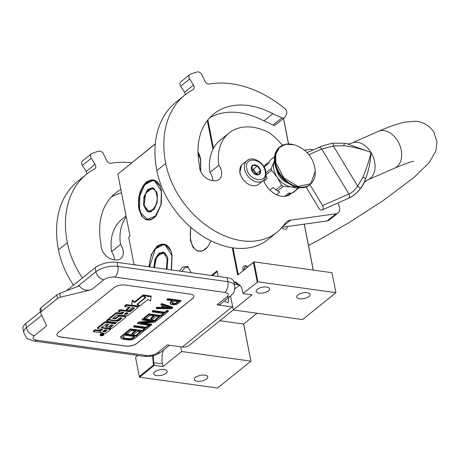 <?xml version="1.0" encoding="UTF-8"?>
<svg xmlns="http://www.w3.org/2000/svg" width="460" height="460" viewBox="0 0 460 460"><rect width="100%" height="100%" fill="white"/><g stroke="black" fill="none" stroke-linecap="round" stroke-linejoin="round"><path stroke-width="0.69" d="M148.873 266.788L151.282 254.61L157.193 245.956L164.841 244.151L170.804 250.619L172.115 255.012L171.482 269.934M149.316 266.852A20.177 11.489 97.9 0 1 157.51 246.278A20.177 11.489 97.9 0 1 163.806 244.208A20.177 11.489 97.9 0 1 170.855 250.746M138.874 209.058C137.379 197.461 139.966 188.347 146.654 181.717L154.301 179.912L160.264 186.38L161.569 190.773L161.31 204.159L156.187 215.677L151.139 219.708L145.912 219.834L141.536 216.039L138.874 209.058M156.273 215.573A20.177 11.489 97.9 0 1 147.7 219.937A20.177 11.489 97.9 0 1 139.311 208.949A20.177 11.489 97.9 0 1 146.97 182.039A20.177 11.489 97.9 0 1 153.266 179.969A20.177 11.489 97.9 0 1 160.316 186.507M211.111 240.925L207.678 246.934L202.63 250.964L197.403 251.091L193.027 247.296L190.359 240.315L190.578 227.136M207.759 246.83A20.177 11.489 97.9 0 1 199.191 251.194A20.177 11.489 97.9 0 1 190.802 240.206A20.177 11.489 97.9 0 1 190.963 227.47M179.532 271.055L182.482 267.156L187.479 266.3L191.302 272.694M181.924 271.388L184.558 268.002L188.37 266.875M155.279 143.94L117.84 174.098L129.99 236.043L128.656 237.118L134.073 264.73M135.223 264.891L135.596 264.592L135.665 264.954M137.896 355.465L135.55 357.357L139.299 376.487L153.456 365.085L152.611 355.822M211.341 275.483L217.028 270.905L218.115 276.425M233.91 281.555L241.471 286.983L243.213 293.658L251.988 294.877L233.295 309.931L302.548 319.573L335.926 292.686L332.005 272.7L335.926 292.686L257.905 281.825L243.087 293.388M257.243 281.986L253.408 262.43L237.653 275.12L232.283 247.767M212.957 149.253L207.328 120.566M197.99 152.122L199.433 154.836L200.738 159.229L200.709 171.471M155.29 143.807L117.84 174.098M137.764 355.448L135.55 357.357M153.456 365.085L154.198 365.355L139.512 377.183L139.299 376.487M219.817 320.729L243.633 324.041L250.918 361.157L181.665 351.52L162.966 366.574L154.198 365.355L153.64 362.497L153.301 355.655M212.261 275.609L217.177 271.653M234.031 282.135L235.968 282.049L241.558 287.189M266.633 287.034A6.831 2.909 -11.1 0 1 269.554 288.765A6.831 2.909 -11.1 0 1 266.242 292.094A6.831 2.909 -11.1 0 1 259.066 293.129A6.831 2.909 -11.1 0 1 256.145 291.398A6.831 2.909 -11.1 0 1 259.457 288.069A6.831 2.909 -11.1 0 1 266.633 287.034M307.217 292.681A6.831 2.909 -11.1 0 1 310.138 294.417A6.831 2.909 -11.1 0 1 306.826 297.741A6.831 2.909 -11.1 0 1 299.65 298.776A6.831 2.909 -11.1 0 1 296.729 297.045A6.831 2.909 -11.1 0 1 300.041 293.721A6.831 2.909 -11.1 0 1 307.217 292.681M257.905 281.825L253.983 261.843L253.408 262.43M332.005 272.7L253.983 261.843L237.653 275.12M238.228 274.534L232.996 247.871M213.457 148.287L207.88 119.859M197.99 152.231A20.177 11.489 97.9 0 1 199.485 154.957M283.555 118.375L288.575 143.957M304.307 224.146L313.323 270.101M243.696 323.995L250.918 361.157L217.534 388.044L139.512 377.183M164.266 369.489A6.831 2.909 -11.1 0 1 167.187 371.22A6.831 2.909 -11.1 0 1 163.875 374.543A6.831 2.909 -11.1 0 1 156.699 375.584A6.831 2.909 -11.1 0 1 153.778 373.848A6.831 2.909 -11.1 0 1 157.09 370.524A6.831 2.909 -11.1 0 1 164.266 369.489M204.849 375.136A6.831 2.909 -11.1 0 1 207.77 376.866A6.831 2.909 -11.1 0 1 204.458 380.196A6.831 2.909 -11.1 0 1 197.282 381.231A6.831 2.909 -11.1 0 1 194.361 379.5A6.831 2.909 -11.1 0 1 197.673 376.171A6.831 2.909 -11.1 0 1 204.849 375.136M163.524 349.997A16.077 9.154 -82.1 0 0 162.409 363.722L162.966 366.574M181.665 351.52L180.74 346.8M257.048 313.237L243.633 324.041M233.295 309.931L230.558 296.004C233.49 292.681 234.738 293.319 234.738 285.746A16.077 6.848 168.9 0 0 227.861 281.669L227.079 277.673L117.11 262.373A16.077 6.848 -11.1 0 0 95.116 267.72L66.441 290.818M240.08 284.648A16.077 9.154 -82.1 0 0 239.723 284.918L234.83 288.863M304.238 224.152L313.248 270.089M287.299 226.527A4.1 2.881 -128.8 0 1 286.471 228.821A4.1 2.881 -128.8 0 1 284.613 229.27A4.1 2.881 -128.8 0 1 281.813 227.631M243.432 270.336A4.1 2.881 -128.8 0 1 242.92 268.939A4.1 2.881 -128.8 0 1 243.691 266.214A4.1 2.881 -128.8 0 1 247.779 266.84M283.492 118.427L288.5 143.957M247.641 266.95L245.588 265.978L243.57 270.227M227.079 277.673A16.077 6.848 -11.1 0 1 233.956 281.75L234.738 285.746M39.991 309.31L40.779 307.884L41.475 311.449A4.824 2.053 168.9 0 0 40.67 312.926A4.824 2.053 168.9 0 0 40.739 313.128L46.655 325.829L34.414 335.685A8.038 5.652 -128.8 0 1 26.467 327.641A16.077 6.848 168.9 0 0 23.782 332.557L23 328.561A16.077 6.848 -11.1 0 1 25.685 323.644L40.44 311.753M225.158 300.351L225.498 302.053L228.373 302.456L228.361 297.769M220.76 303.899A8.038 5.652 -128.8 0 1 217.114 304.773L226.906 296.89A8.038 5.652 51.2 0 0 230.552 296.01L220.76 303.899M232.702 306.929A15.272 10.741 -128.8 0 1 232.168 306.872L217.114 304.773M233.283 309.879L189.238 345.356A15.272 10.741 -128.8 0 1 182.321 347.018L167.267 344.925L157.475 352.808A8.038 5.652 51.2 0 0 161.115 351.934C156.095 355.522 150.38 356.983 143.968 356.31L34 341.009A8.038 4.577 97.9 0 0 36.507 340.181L146.475 355.488C150.719 355.827 154.382 354.936 157.475 352.808M192.516 298.62L136.879 343.43A8.038 3.421 -11.1 0 1 125.885 346.104L60.427 336.996A8.038 3.421 -11.1 0 1 56.988 334.955A8.038 3.421 -11.1 0 1 58.334 332.499L113.971 287.69A8.038 3.421 -11.1 0 1 124.965 285.016L190.423 294.124A8.038 3.421 -11.1 0 1 193.861 296.159A8.038 3.421 -11.1 0 1 192.516 298.62L192.504 298.546A8.038 3.421 168.9 0 0 193.85 296.125M60.553 297.171L91.609 289.622C86.175 291.036 82.104 289.783 79.407 285.855L59.8 293.353L60.553 297.171A4.824 2.053 168.9 0 0 57.511 298.534L41.475 311.449M56.982 334.92A8.038 3.421 168.9 0 0 60.415 336.921L125.867 346.029A8.038 3.421 168.9 0 0 136.867 343.355L192.504 298.546M40.779 307.884L56.81 294.964L59.8 293.353M39.934 309.178L40.67 312.926M172.074 300.736L170.373 302.111L170.114 303.41L171.114 304.44L172.931 304.825L176.801 304.336L181.004 301.214L167.911 299.391L167.101 300.046L172.948 300.863L170.114 303.41M181.004 301.214L180.866 300.501L167.773 298.678L166.963 299.334L167.101 300.046M163.076 305.618L160.96 307.32L157.078 307.291L156.268 307.947L156.406 308.66L171.66 308.74L172.747 307.866L161.822 304.301L161.006 304.951L163.812 305.854L161.103 308.033L157.216 308.004L156.406 308.66M172.747 307.866L172.603 307.153L161.678 303.589L160.868 304.238L161.006 304.951M163.168 313.438L161.736 314.594L161.874 315.307L163.271 315.497L168.412 311.357L167.02 311.161L164.852 312.903L153.157 311.276L152.346 311.932L164.042 313.559L161.874 315.307M168.412 311.357L168.274 310.644L166.882 310.448L164.714 312.19L153.019 310.563L152.202 311.219L152.346 311.932M162.184 316.371L162.046 315.658L148.954 313.835L144.083 317.762L144.221 318.475L145.895 318.705L149.954 315.433L154.411 316.054L150.892 318.889L152.565 319.125L156.084 316.29L159.701 316.791L155.641 320.062L157.314 320.298L162.184 316.371L149.097 314.548L144.221 318.475M158.827 316.67L155.503 319.349L155.641 320.062M153.536 315.934L150.754 318.176L150.892 318.889M156.227 321.166L156.089 320.453L142.997 318.63L142.186 319.286L142.324 319.999L153.743 321.592L138.943 322.724L137.724 323.708L150.817 325.53L151.627 324.875L140.484 323.328L155.008 322.149L156.227 321.166L143.14 319.349L142.324 319.999M151.627 324.875L151.489 324.162L143.641 323.07M150.391 321.126L138.799 322.011L137.586 322.995L137.724 323.708M144.486 328.486L143.054 329.636L143.192 330.355L144.589 330.544L149.73 326.404L148.339 326.209L146.171 327.951L134.475 326.324L133.665 326.979L145.36 328.607L143.192 330.355M149.73 326.404L149.592 325.691L148.201 325.496L146.033 327.238L134.332 325.611L133.521 326.266L133.665 326.979M143.503 331.418L143.365 330.705L130.272 328.883L125.402 332.81L125.54 333.523L127.213 333.753L131.273 330.481L135.729 331.102L132.21 333.937L133.877 334.173L137.402 331.338L141.019 331.838L136.959 335.11L138.632 335.346L143.503 331.418L130.41 329.596L125.54 333.523M140.145 331.717L136.821 334.397L136.959 335.11M134.855 330.981L132.066 333.224L132.21 333.937M137.546 336.214L137.408 335.501L124.315 333.678L120.669 336.881L120.825 338.111L121.394 338.698L123.498 339.376L129.202 340.043L132.244 339.698L134.297 338.836L137.546 336.214L124.459 334.397L121.204 337.013L120.825 338.111M103.92 334.552L103.782 333.839A1.897 0.811 168.9 0 0 102.971 333.356A1.897 0.811 168.9 0 0 100.976 333.644A1.897 0.811 168.9 0 0 100.056 334.57L100.194 335.282A1.897 0.811 168.9 0 0 101.004 335.766A1.897 0.811 168.9 0 0 103 335.478A1.897 0.811 168.9 0 0 103.92 334.552A1.897 0.811 168.9 0 0 103.109 334.069A1.897 0.811 168.9 0 0 101.114 334.357A1.897 0.811 168.9 0 0 100.194 335.282M101.718 329.331L100.901 329.992A1.179 0.5 168.9 0 1 99.285 330.384L94.927 329.774L93.374 331.027L93.512 331.74L98.469 332.43A1.759 0.747 168.9 0 0 100.878 331.844A1.759 0.747 168.9 0 0 100.585 332.384A1.759 0.747 168.9 0 0 101.338 332.833L104.748 333.304A1.179 0.5 168.9 0 0 106.358 332.913L110.733 329.389L101.091 327.813L106.076 324.145L108.727 324.513L105.857 326.818L108.146 327.141L111.009 324.835L113.126 325.214L109.681 328.066L111.981 328.382L125.58 317.434A1.179 0.5 168.9 0 0 125.775 317.072A1.179 0.5 168.9 0 0 125.275 316.773L120.319 316.083A1.179 0.5 168.9 0 0 118.703 316.474L115.23 318.929L112.752 318.498L117.196 314.841L126.379 315.882A1.179 0.5 168.9 0 0 127.989 315.491L137.896 307.51A1.179 0.5 168.9 0 0 138.092 307.153A1.179 0.5 168.9 0 0 137.592 306.854L126.356 305.291L124.798 306.544L130.117 307.28L126.5 310.195L128.788 310.511L132.405 307.602L134.446 308.119L129.95 311.742L120.054 310.362L118.496 311.615L123.82 312.357L121.768 314.007L117.409 313.398A1.179 0.5 168.9 0 0 115.799 313.795L109.319 319.01A1.179 0.5 168.9 0 0 109.123 319.372L108.031 319.223L106.473 320.476L106.616 321.189L116.512 322.563L114.954 323.817L106.018 322.575A1.179 0.5 168.9 0 0 104.409 322.966L97.928 328.187A1.179 0.5 168.9 0 0 97.733 328.543A1.179 0.5 168.9 0 0 98.233 328.842L102.597 329.452L101.039 330.705A1.179 0.5 -11.1 0 1 99.429 331.096L95.065 330.487L93.512 331.74M115.632 322.443L114.816 323.104L105.88 321.862A1.179 0.5 168.9 0 0 104.265 322.253L97.79 327.468A1.179 0.5 168.9 0 0 97.589 327.83L97.733 328.543M121.451 317.762L117.927 320.597L116.294 320.373M122.946 312.236L121.63 313.294L117.271 312.685A1.179 0.5 168.9 0 0 115.655 313.076L109.181 318.297A1.179 0.5 168.9 0 0 108.98 318.659L109.123 319.372A1.179 0.5 168.9 0 0 109.624 319.671L115.316 320.459A1.179 0.5 168.9 0 0 116.926 320.068L120.399 317.613L122.078 318.078L118.065 321.31L108.169 319.936L106.616 321.189M133.82 307.797L129.812 311.029L119.916 309.649L118.358 310.902L118.496 311.615M129.243 307.159L126.362 309.482L126.5 310.195M138.092 307.153L137.954 306.435A1.179 0.5 168.9 0 0 137.448 306.141L126.212 304.577L124.66 305.825L124.798 306.544M125.775 317.072L125.637 316.359A1.179 0.5 168.9 0 0 125.131 316.06L120.175 315.37A1.179 0.5 168.9 0 0 118.565 315.761L115.701 318.067L113.315 317.969M112.424 325.03L109.543 327.353L109.681 328.066M107.847 324.392L105.719 326.105L105.857 326.818M110.733 329.389L110.595 328.676L101.579 327.422M151.167 296.786L151.03 296.073L143.117 294.969L143.255 295.682L145.803 297.591L137.58 304.215L139.863 305.929L148.085 299.305L150.466 301.087L151.167 296.786L143.255 295.682M143.238 295.59L142.778 295.245L134.579 301.846L132.244 300.098L131.681 305.106L139.524 306.199L136.976 304.29L145.199 297.672L142.916 295.958L134.717 302.559L132.382 300.811L131.681 305.106M170.373 302.111L170.511 302.824M167.773 298.678L167.911 299.391M157.078 307.291L157.216 308.004M160.96 307.32L161.103 308.033M161.678 303.589L161.822 304.301M153.019 310.563L153.157 311.276M164.714 312.19L164.852 312.903M166.882 310.448L167.02 311.161M148.954 313.835L149.097 314.548M142.997 318.63L143.14 319.349M138.799 322.011L138.943 322.724M134.332 325.611L134.475 326.324M146.033 327.238L146.171 327.951M148.201 325.496L148.339 326.209M130.272 328.883L130.41 329.596M120.669 336.881L120.807 337.594M121.066 336.3L121.204 337.013M124.315 333.678L124.459 334.397M94.927 329.774L95.065 330.487M114.816 323.104L114.954 323.817M108.031 319.223L108.169 319.936M117.927 320.597L118.065 321.31M121.63 313.294L121.768 314.007M119.916 309.649L120.054 310.362M129.812 311.029L129.95 311.742M126.212 304.577L126.356 305.291M137.511 303.865L137.58 304.215M134.579 301.846L134.717 302.559M132.244 300.098L132.382 300.811M142.778 295.245L142.916 295.958M145.078 297.051L145.199 297.672M139.403 305.584L139.524 306.199M174.622 301.093L178.802 301.674L175.542 304.037L172.908 304.054L171.919 303.531L172.052 303.163L174.622 301.093M162.351 308.079L164.789 306.118L171.091 308.148L162.351 308.079M132.629 338.6L129.737 339.348L123.332 338.456L122.613 337.721L122.877 337.243L125.315 335.282L135.062 336.639L132.629 338.6L132.486 337.887L131.669 338.284L131.807 338.997M102.787 335.369L100.493 335.156L101.861 334.96L102.154 334.725L101.413 334.42L103.586 334.719L102.787 335.369L102.729 335.064M102.672 331.545L104.886 329.768L107.168 330.084L105.208 331.666L102.672 331.545M124.056 314.324L126.109 312.673L128.219 313.053L126.592 314.445L124.056 314.324M177.922 301.553L176.088 303.031L176.226 303.744M176.088 303.031L175.404 303.324L175.542 304.037M175.404 303.324L174.576 303.462L174.714 304.175M174.576 303.462L173.604 303.456L173.742 304.169M173.604 303.456L172.77 303.335L172.908 304.054M172.77 303.335L172.103 303.123M172.074 303.146L172.207 303.824M168.826 307.418L163.225 307.378M131.669 338.284L130.703 338.531L130.841 339.25M130.703 338.531L129.599 338.635L129.737 339.348M129.599 338.635L128.346 338.589L128.489 339.302M128.346 338.589L124.171 338.008L124.309 338.721M124.171 338.008L123.188 337.743L123.332 338.456M123.188 337.743L122.745 337.479M122.67 337.623L122.768 338.123M134.188 336.519L132.486 337.887M106.294 329.964L105.07 330.953L105.208 331.666M103.408 330.953L105.07 330.953M127.518 312.869L126.454 313.731L126.592 314.445M124.792 313.731L126.454 313.731M102.16 335.11L103 334.84L102.16 335.11L102.091 334.776M242.397 178.468A12.219 8.59 51.2 0 0 242.42 178.509A12.219 8.59 51.2 0 0 244.674 181.309A12.219 8.59 51.2 0 0 244.708 181.343M246.997 160.62L242.454 164.277A12.863 9.045 51.2 0 0 240.051 172.833A12.863 9.045 51.2 0 0 242.368 178.428A12.863 9.045 51.2 0 0 244.743 181.378A12.863 9.045 51.2 0 0 252.764 185.713A12.863 9.045 51.2 0 0 258.589 184.31L263.131 180.653C265.391 179.141 266.282 176.123 265.805 171.603C264.414 162.765 252.868 155.486 246.997 160.62A12.863 9.045 51.2 0 0 244.588 169.177A12.863 9.045 51.2 0 0 252.373 180.193A12.863 9.045 51.2 0 0 263.131 180.653M265.115 171.195C263.154 158.384 243.691 155.675 246.79 168.642C248.751 181.453 268.214 184.161 265.115 171.195M260.532 170.556A5.629 3.956 51.2 0 0 254.972 164.921A5.629 3.956 51.2 0 0 251.373 169.28A5.629 3.956 51.2 0 0 252.385 171.73A5.629 3.956 51.2 0 0 253.425 173.017A5.629 3.956 51.2 0 0 258.618 174.777A5.629 3.956 51.2 0 0 260.532 170.556M253.845 173.414L254.495 173.909L259.026 174.541L260.458 170.574L257.347 165.98L252.81 165.347L251.384 169.314L252.408 171.764M253.374 169.177L251.39 168.9A4.824 3.393 51.2 0 1 254.926 171.477L253.374 169.177L257.347 165.98M260.458 170.574L256.479 173.776L254.926 171.477A4.824 3.393 51.2 0 1 255.875 173.69A4.824 3.393 51.2 0 1 255.961 174.495M256.208 174.535L256.479 173.776M251.574 169.976A4.824 3.393 -128.8 0 1 254.961 174.173M239.689 173.248L241.425 165.318M167.112 256.088L162.932 252.252L156.618 256.634L154.324 267.548M166.963 269.307L167.86 258.635L167.072 255.984L163.352 252.04L158.614 253.368L154.916 259.388L153.87 267.484M171.258 269.905L171.913 255.375L165.146 245.019L160.126 245.14L155.279 249.015L149.575 266.886M167.285 245.749L164.024 244.369L155.411 248.843M166.284 269.215L167.239 259.135L164.249 253.684L159.534 253.811L155.601 259.44L154.548 267.582M200.566 171.16L200.554 159.62L198.007 152.939M156.59 191.889L152.409 188.048L145.636 193.303L144.072 205.367L149.086 211.933L154.157 209.375M157.337 194.43L156.549 191.78L152.501 187.749L147.453 189.779L143.911 196.857L143.629 205.47L147.884 211.98L154.083 209.472L157.182 202.515L157.337 194.43M139.581 208.736L140.835 212.957L147.275 219.368L155.308 216.142L160.942 204.878L161.391 191.17L154.623 180.814L149.603 180.935L144.756 184.811L139.828 195.88L139.581 208.736M140.921 213.158L147.988 219.811L151.978 219.173M157.153 181.861L153.502 180.165L144.888 184.644M144.25 204.97C146.395 218.172 159.631 207.512 156.716 194.931C154.571 181.734 141.341 192.389 144.25 204.97M284.636 196.351L288.529 193.211L292.244 193.016L297.919 188.45A19.855 13.961 51.2 0 0 299.184 187.737L299.259 187.582M276.448 194.649L279.749 191.992L277.547 190.969L283.216 186.403L291.26 186.869L297.919 188.45M269.928 190.049L273.136 187.467L275.919 189.859L281.595 185.294L277.248 177.284A17.687 12.437 51.2 0 0 291.26 186.869A17.687 12.437 51.2 0 0 295.303 186.771M271.521 170.39L277.248 177.284A17.687 12.437 51.2 0 1 274.166 161.592L271.164 168.567A19.855 13.961 51.2 0 0 271.521 170.39L266.006 174.829M265.845 174.955L267.116 178.566L263.879 181.171M265.978 172.747L271.164 168.567M274.166 161.592L274.442 160.799M264.063 166.992L268.427 163.472L270.118 160.275L274.511 156.739M292.244 193.016A19.855 13.961 -128.8 0 0 293.514 192.309L299.184 187.737M283.216 186.403A19.855 13.961 -128.8 0 1 281.595 185.294M277.547 190.969A19.855 13.961 -128.8 0 1 275.919 189.859M274.447 160.879A17.687 12.437 51.2 0 0 274.171 161.569M287.862 183.063A14.225 10.005 -128.8 0 1 276.489 168.941M282.463 145.268A63.181 44.43 51.2 0 0 269.468 132.865A52.411 36.857 51.2 0 0 252.845 127.265A52.411 36.857 51.2 0 0 229.097 132.98A52.411 36.857 51.2 0 0 218.851 165.272L209.95 172.442A52.411 36.857 51.2 0 1 220.196 140.15L229.097 132.98M209.587 117.869A76.849 54.044 51.2 0 1 239.689 112.74A76.849 54.044 51.2 0 1 263.925 120.876L272.826 113.706A76.849 54.044 51.2 0 0 248.59 105.57A76.849 54.044 51.2 0 0 213.768 113.948A76.849 54.044 51.2 0 0 199.421 165.209A12.219 8.59 51.2 0 0 211.698 180.406L213.664 180.682A12.219 8.59 51.2 0 0 219.196 179.348A12.219 8.59 51.2 0 0 218.851 165.272M272.826 113.706L281.974 117.846A3.375 2.375 51.2 0 0 284.361 117.731A3.375 2.375 51.2 0 0 284.746 117.283L286.436 114.517A4.824 3.393 51.2 0 0 284.493 108.261A102.89 72.358 51.2 0 0 231.575 83.766A102.89 72.358 51.2 0 0 209.38 84.053A4.019 2.829 -128.8 0 1 204.918 81.161L201.894 74.796A4.019 2.829 51.2 0 0 197.219 71.956A118.162 83.099 51.2 0 0 190.204 74.365A4.019 2.829 51.2 0 0 189.698 74.664A4.019 2.829 51.2 0 0 189.623 79.005L193.424 85.106A4.019 2.829 -128.8 0 1 193.344 89.447A4.019 2.829 -128.8 0 1 193.027 89.66A102.89 72.358 51.2 0 0 184.954 94.984A102.89 72.358 51.2 0 0 165.715 163.455A77.171 54.268 51.2 0 0 212.434 229.552A77.171 54.268 51.2 0 0 276.96 232.3A77.171 54.268 51.2 0 0 284.832 223.698A16.077 11.304 -128.8 0 1 286.476 221.904A16.077 11.304 -128.8 0 1 290.674 220.133L336.007 213.779A8.038 5.652 51.2 0 0 338.111 212.894A8.038 5.652 51.2 0 0 339.077 205.792L337.939 203.021M184.954 94.984L176.053 102.154A102.89 72.358 51.2 0 0 156.814 170.625A77.171 54.268 51.2 0 0 203.533 236.716A77.171 54.268 51.2 0 0 268.059 239.47L276.96 232.3M185.271 94.737A4.019 2.829 51.2 0 0 184.517 92.276L193.424 85.106M189.623 79.005L180.722 86.175L184.517 92.276M180.722 86.175A4.019 2.829 -128.8 0 1 180.797 81.828L189.698 74.664M284.361 117.731L275.459 124.901A3.375 2.375 -128.8 0 1 273.073 125.016L263.925 120.876M212.808 180.561A12.219 8.59 51.2 0 0 209.95 172.442M338.111 212.894L329.205 220.064A8.038 5.652 -128.8 0 1 327.106 220.949L282.141 227.251M312.972 150.023A8.038 5.652 51.2 0 0 309.528 149.471L304.411 150.19M268.887 162.57A19.291 13.564 51.2 0 0 266.196 164.099A19.291 13.564 51.2 0 0 263.919 166.744M263.54 180.297A19.291 13.564 51.2 0 0 290.398 194.149A19.291 13.564 51.2 0 0 291.536 193.073M264.627 165.703A19.291 13.564 -128.8 0 1 266.248 165.088M288.5 195.345A19.291 13.564 51.2 0 0 289.443 193.89M126.23 216.867A52.411 36.857 51.2 0 0 120.491 244.496L111.584 251.666A52.411 36.857 51.2 0 1 121.831 219.374L126.057 215.976M131.715 162.794A102.89 72.358 51.2 0 0 111.015 163.277A4.019 2.829 -128.8 0 1 106.553 160.39L103.529 154.025A4.019 2.829 51.2 0 0 98.86 151.185A118.162 83.099 51.2 0 0 91.839 153.588A4.019 2.829 51.2 0 0 91.333 153.887A4.019 2.829 51.2 0 0 91.258 158.228L95.059 164.329A4.019 2.829 -128.8 0 1 94.978 168.676A4.019 2.829 -128.8 0 1 94.668 168.883A102.89 72.358 51.2 0 0 86.595 174.208A102.89 72.358 51.2 0 0 67.35 242.684A77.171 54.268 51.2 0 0 82.392 277.966M86.595 174.208L77.694 181.378A102.89 72.358 51.2 0 0 58.449 249.855A77.171 54.268 51.2 0 0 73.491 285.137M86.905 173.96A4.019 2.829 51.2 0 0 86.158 171.499L95.059 164.329M91.258 158.228L82.357 165.399L86.158 171.499M82.357 165.399A4.019 2.829 -128.8 0 1 82.432 161.058L91.333 153.887M121.526 192.884A76.849 54.044 51.2 0 0 111.222 197.093M114.442 259.785A12.219 8.59 51.2 0 0 111.584 251.666M120.865 189.508A76.849 54.044 51.2 0 0 115.402 193.177A76.849 54.044 51.2 0 0 101.056 244.438A12.219 8.59 51.2 0 0 113.332 259.635L115.299 259.906A12.219 8.59 51.2 0 0 120.836 258.572A12.219 8.59 51.2 0 0 120.491 244.496M305.963 186.863L319.039 208.449A3.214 2.248 -113.7 0 0 322.109 209.955A3.214 2.248 -113.7 0 0 322.471 209.737A3.214 2.248 -113.7 0 0 322.598 205.58L309.908 184.632M344.172 143.278L347.162 143.813L371.019 152.467C370.662 160.914 368.874 169.7 365.666 178.831C364.464 182.177 362.744 185.374 360.508 188.416C356.782 193.131 352.883 196.391 348.818 198.191L352.423 196.288M364.199 182.758C364.337 182.166 365.591 181.188 367.96 179.831A20.096 14.036 -113.7 0 0 371.019 152.467A20.096 14.036 -113.7 0 0 351.825 143.02C349.531 143.813 347.973 144.078 347.162 143.813L344.12 143.273L343.982 145.711C353.815 147.016 362.825 149.264 371.019 152.467C369.322 159.994 366.654 168.205 363.009 177.111L357.673 186.156C354.993 190.02 352.084 192.642 348.945 194.028L322.598 205.58M318.268 147.763C319.447 147.056 320.591 147.487 321.701 149.057L333.362 146.027L343.982 145.711M360.508 188.416L357.673 186.156L333.362 146.027L333.097 143.204L344.149 143.261M313.68 179.883A24.115 16.957 -128.8 0 1 310.184 184.408C313.841 181.315 315.52 176.905 315.226 171.183L310.77 183.73L298.046 186.444L283.86 177.911L275.799 162.702L275.822 154.129L279.358 147.585L285.763 144.25L293.923 144.733C288.397 143.227 283.734 143.934 279.927 146.849A24.115 16.957 -128.8 0 1 285.056 144.405M152.979 362.658L162.409 363.722M234.433 284.182L239.723 284.918M226.906 296.89C229.224 294.659 228.522 293.158 224.814 292.393A8.038 4.577 -82.1 0 0 227.861 281.669L117.898 266.369L117.11 262.373M224.814 292.393L114.845 277.087A8.038 4.577 -82.1 0 0 117.898 266.369A16.077 6.848 168.9 0 0 95.904 271.716L95.116 267.72M41.762 315.324L26.467 327.641L25.685 323.644M77.378 286.632L95.904 271.716A8.038 5.652 -128.8 0 0 103.851 279.76L91.609 289.622M114.845 277.087C110.607 276.748 106.938 277.639 103.851 279.76M34.414 335.685C32.096 337.916 32.798 339.417 36.507 340.181M232.168 306.872L182.321 347.018M146.475 355.488A8.038 4.577 97.9 0 1 143.968 356.31M56.81 294.964L57.511 298.534M99.285 330.384L99.429 331.096M100.901 329.992L101.039 330.705M97.79 327.468L97.928 328.187M104.265 322.253L104.409 322.966M105.88 321.862L106.018 322.575M109.181 318.297L109.319 319.01M115.655 313.076L115.799 313.795M117.271 312.685L117.409 313.398M137.448 306.141L137.592 306.854M112.884 318.314L112.941 318.613M115.092 318.216L115.23 318.929M115.701 318.067L115.84 318.78M118.565 315.761L118.703 316.474M120.175 315.37L120.319 316.083M125.131 316.06L125.275 316.773M101.148 327.767L101.206 328.066M102.442 335.15L102.499 335.438M101.809 334.989L101.879 335.351M101.315 334.995L101.373 335.282M104.46 331.102L104.598 331.815M125.839 313.881L125.982 314.594M164.323 252.718A11.897 6.773 -82.1 0 0 163.432 252.482A11.897 6.773 -82.1 0 0 163.3 252.465M165.278 253.402A11.897 6.773 -82.1 0 0 163.168 252.448L156.647 256.818L154.416 267.559M149.5 211.824A11.897 6.773 -82.1 0 0 149.632 211.847A11.897 6.773 -82.1 0 0 150.552 211.864M153.801 188.514A11.897 6.773 -82.1 0 0 152.91 188.278A11.897 6.773 -82.1 0 0 152.777 188.261M154.755 189.198A11.897 6.773 -82.1 0 0 152.645 188.243C147.292 187.185 142.422 197.512 144.147 205.166C144.963 209.041 146.705 211.255 149.368 211.807A11.897 6.773 -82.1 0 0 151.656 211.462M156.814 170.625L165.715 163.455M281.974 117.846L273.073 125.016M336.007 213.779L327.106 220.949M282.75 226.515L290.674 220.133M58.449 249.855L67.35 242.684M308.867 154.686L321.701 149.057L348.945 194.028A3.214 2.248 -113.7 0 1 348.818 198.191L322.109 209.955M363.009 177.111A3.214 0.805 -160.1 0 1 365.666 178.831A24.489 17.1 66.3 0 1 364.211 182.735C361.393 188.18 357.466 192.7 352.417 196.293L348.456 198.409M308.493 245.49L318.481 240.189L348.726 222.795L382.956 200.727L413.69 177.669L429.122 162.685L435.867 151.041L437 141.979L433.872 132.123C427.461 122.567 418.726 121.417 415.374 121.279L404.714 122.164C397.313 123.786 388.556 126.851 378.436 131.359A20.096 14.036 66.3 0 1 397.63 140.8A20.096 14.036 66.3 0 1 394.571 168.17L367.96 179.831M307.056 152.622L318.63 147.545C322.604 145.745 327.428 144.296 333.097 143.204M309.718 184.788L310.184 184.408A24.115 16.957 -128.8 0 1 290.018 183.552A24.115 16.957 -128.8 0 1 275.419 162.898A24.115 16.957 -128.8 0 1 279.927 146.849L279.461 147.223A24.115 16.957 -128.8 0 0 274.953 163.271A24.115 16.957 -128.8 0 0 289.553 183.925A24.115 16.957 -128.8 0 0 309.718 184.788C299.535 194.068 277.386 180.268 274.815 163.518C273.562 156.44 275.109 151.006 279.461 147.223M23.782 332.557C25.726 336.956 27.261 339.129 28.393 339.077L34 341.009M169.441 345.23L161.115 351.934M100.585 332.384L100.521 332.068M165.071 244.513L164.024 244.369M164.26 252.684L163.168 252.448M149.161 219.978L147.988 219.811M154.675 180.326L153.502 180.165M150.477 211.876L149.368 211.807M153.738 188.479L152.645 188.243M290.363 193.148L286.879 195.954M268.548 163.242L264.005 166.894M378.436 131.359L351.825 143.02M413.672 161.38C412.114 161.276 405.749 163.541 394.571 168.17M315.232 171.223A29.423 29.423 0 0 0 293.888 144.722"/></g></svg>
